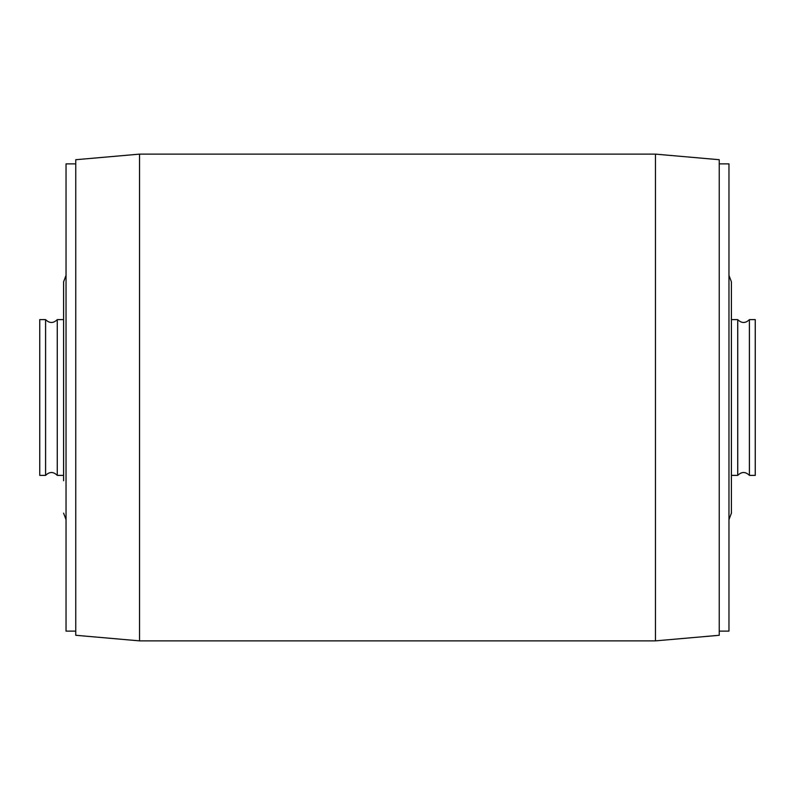 <?xml version="1.0" encoding="UTF-8"?>
<svg xmlns="http://www.w3.org/2000/svg" width="795" height="795" viewBox="0 0 795 795"><rect width="100%" height="100%" fill="white"/><g stroke="black" fill="none" stroke-linecap="round" stroke-linejoin="round"><path stroke-width="1.19" d="M655.468 154.131L655.468 640.869L719.236 635.284L719.236 159.715L655.468 154.131L139.532 154.131L139.532 640.869L75.763 635.284L75.763 159.715L139.532 154.131M45.593 319.62L39.75 319.62L39.75 475.38L45.593 475.38L45.593 319.62C49.489 323.446 53.374 323.446 57.27 319.62L57.27 475.38L63.6 475.38M75.763 631.131L66.035 631.131L66.035 163.869L75.763 163.869M63.6 480.736L63.6 281.818L66.035 275.378M749.407 475.38L755.25 475.38L755.25 319.62L749.407 319.62L749.407 475.38C745.511 471.554 741.626 471.554 737.73 475.38L737.73 319.62L731.4 319.62M719.236 163.869L728.965 163.869L728.965 631.131L719.236 631.131M728.965 275.378L731.4 281.818L731.4 513.182L728.965 519.622M655.468 640.869L139.532 640.869M57.27 319.62L63.6 319.62M45.593 475.38C49.489 471.554 53.374 471.554 57.27 475.38M66.035 519.622L63.6 513.182M749.407 319.62C745.511 323.446 741.626 323.446 737.73 319.62M737.73 475.38L731.4 475.38"/></g></svg>

